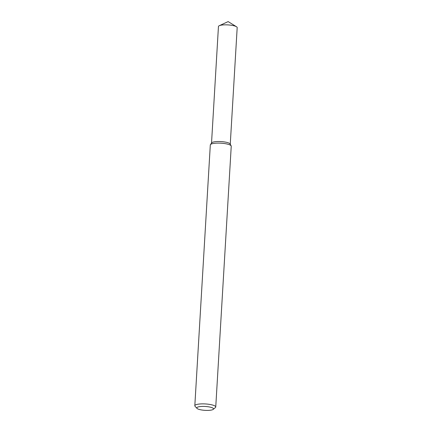 <?xml version="1.0" encoding="UTF-8"?>
<svg xmlns="http://www.w3.org/2000/svg" width="432" height="432" viewBox="0 0 432 432"><rect width="100%" height="100%" fill="white"/><g stroke="black" fill="none" stroke-linecap="round" stroke-linejoin="round"><path stroke-width="0.65" d="M197.003 408.391L195.086 406.35A10.481 2.43 3.4 0 1 194.816 405.751L210.308 144.979A10.481 2.43 3.4 0 1 210.433 144.655L211.626 142.9A9.38 2.176 3.4 0 1 221.011 141.583A9.38 2.176 3.4 0 1 230.18 144.002L231.158 145.886A10.481 2.43 3.4 0 1 231.239 146.221L215.746 406.998A10.481 2.43 3.4 0 1 215.411 407.554L213.262 409.358A8.386 1.944 3.4 0 1 200.351 409.73A8.386 1.944 3.4 0 1 197.003 408.391A8.386 1.944 3.4 0 1 205.276 406.469A8.386 1.944 3.4 0 1 213.262 409.358M210.433 144.655A10.481 2.43 3.4 0 1 220.919 143.176A10.481 2.43 3.4 0 1 231.158 145.886M194.816 405.751A10.481 2.43 3.4 0 1 205.427 403.947A10.481 2.43 3.4 0 1 215.746 406.998M211.529 143.046L218.452 26.519A9.38 2.176 3.4 0 1 219.272 25.704A9.38 2.176 3.4 0 1 227.945 24.905A9.38 2.176 3.4 0 1 236.466 26.725A9.38 2.176 3.4 0 1 237.184 27.632L230.261 144.158M211.518 143.192A9.38 2.176 3.4 0 1 221.011 141.583A9.38 2.176 3.4 0 1 230.251 144.31M236.466 26.725L228.139 21.6L219.272 25.704"/></g></svg>
